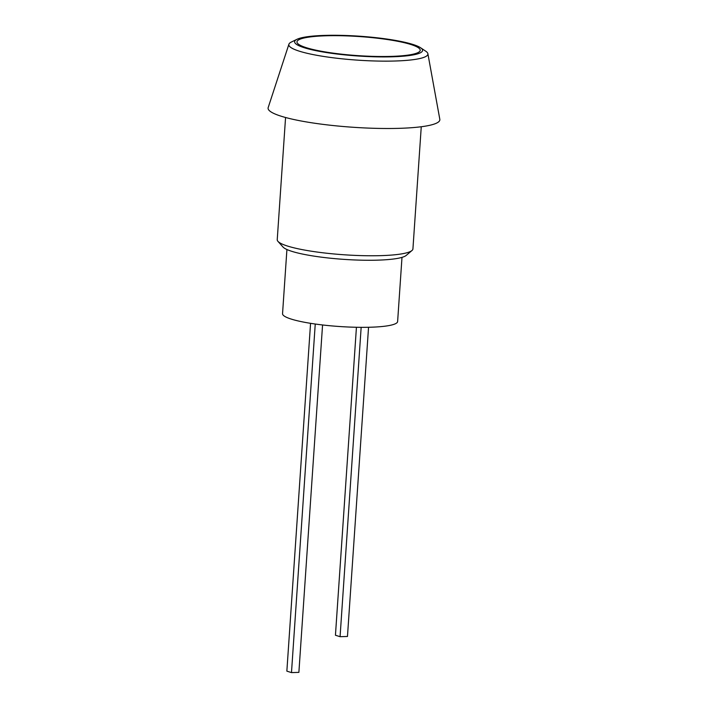 <?xml version="1.0" encoding="UTF-8"?>
<svg xmlns="http://www.w3.org/2000/svg" width="708" height="708" viewBox="0 0 708 708"><rect width="100%" height="100%" fill="white"/><g stroke="black" fill="none" stroke-linecap="round" stroke-linejoin="round"><path stroke-width="1.06" d="M325.901 35.789A61.773 9.567 -176.1 0 1 390.258 39.975A61.773 9.567 -176.1 0 1 420.092 50.826A61.773 9.567 -176.1 0 1 391.285 56.392A61.773 9.567 -176.1 0 1 297.024 42.436A61.773 9.567 -176.1 0 1 325.901 35.789M421.26 126.75L412.923 248.924A68.003 10.523 -176.1 0 1 411.976 250.508A68.003 10.523 -176.1 0 1 381.072 255.632A68.003 10.523 -176.1 0 1 277.961 241.375A68.003 10.523 -176.1 0 1 277.235 239.676L285.563 117.493M411.976 250.508L406.188 255.438A62.499 9.673 -176.1 0 1 377.78 260.146A62.499 9.673 -176.1 0 1 283.023 247.039L277.961 241.375M401.994 257.367L397.622 321.529A57.675 8.93 -176.1 0 1 370.603 327.22A57.675 8.93 -176.1 0 1 311.936 323.538A57.675 8.93 -176.1 0 1 282.545 313.679L286.917 249.526M392.533 56.79A64.136 9.93 -176.1 0 1 320.211 51.498A64.136 9.93 -176.1 0 1 297.006 39.294A64.136 9.93 -176.1 0 1 324.653 35.4A64.136 9.93 -176.1 0 1 420.534 47.719A64.136 9.93 -176.1 0 1 392.533 56.79M420.534 47.719L425.685 51.153A69.703 10.788 -176.1 0 1 427.88 53.702A69.703 10.788 -176.1 0 1 395.25 61.003A69.703 10.788 -176.1 0 1 323.167 56.375A69.703 10.788 -176.1 0 1 288.908 44.223A69.703 10.788 -176.1 0 1 291.43 42.002L297.006 39.294M427.88 53.702L439.818 119.298A86.084 13.328 -176.1 0 1 399.516 128.325A86.084 13.328 -176.1 0 1 310.493 122.599A86.084 13.328 -176.1 0 1 268.182 107.598L288.908 44.223M315.246 324.025L291.484 672.6L298.882 672.37L322.565 324.963M291.484 672.6L286.855 671.14L310.564 323.326M361.16 327.335L340.07 636.696L347.469 636.465L368.549 327.273M340.07 636.696L335.442 635.235L356.434 327.273"/></g></svg>

